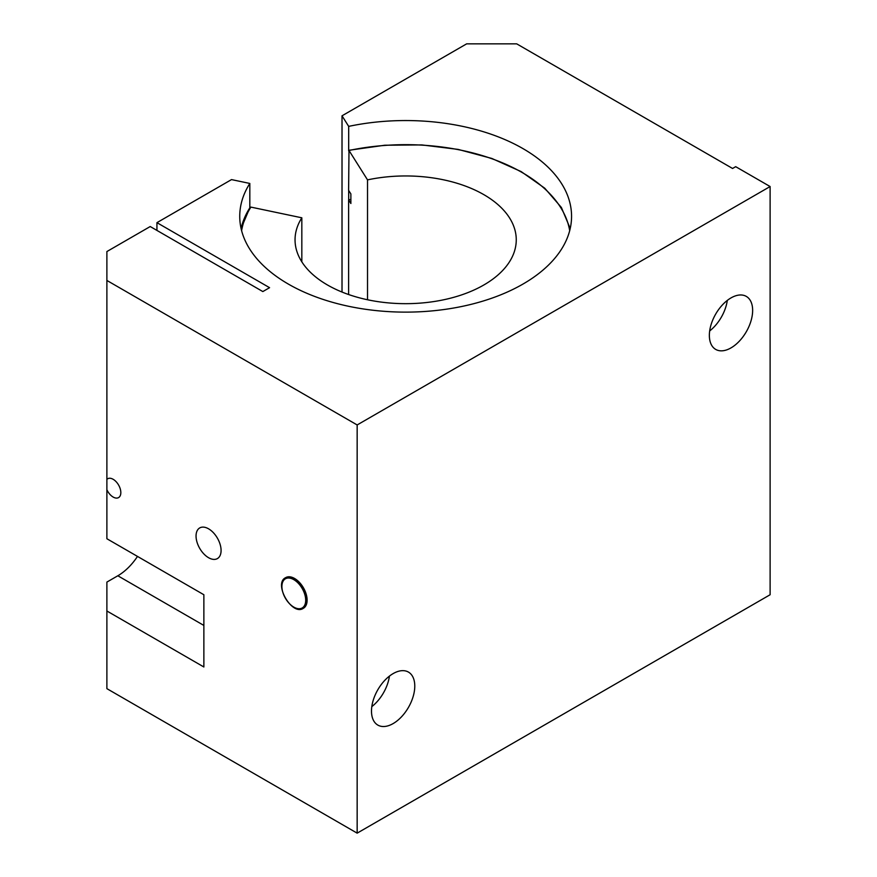 <?xml version="1.0" encoding="UTF-8"?>
<svg xmlns="http://www.w3.org/2000/svg" width="877" height="877" viewBox="0 0 877 877"><rect width="100%" height="100%" fill="white"/><g stroke="black" fill="none" stroke-linecap="round" stroke-linejoin="round"><path stroke-width="1.32" d="M770.116 186.538L357.158 424.95L357.158 833.15L770.116 594.738L770.116 186.538L735.693 166.674L732.569 168.472L516.706 43.85L466.652 43.85L342.019 115.808L348.684 126.376A165.906 95.79 180 0 1 571.563 216.334A165.906 95.79 180 0 1 405.656 312.124A165.906 95.79 180 0 1 239.739 216.334A165.906 95.79 180 0 1 249.824 183.446L231.517 179.599L156.939 222.659L269.568 287.678L262.837 291.57L150.219 226.54L106.884 251.556L106.884 479.39A10.875 6.282 60 0 1 107.707 478.754A10.875 6.282 60 0 1 113.144 479.291A10.875 6.282 60 0 1 120.248 488.873A10.875 6.282 60 0 1 118.581 497.588A10.875 6.282 60 0 1 106.884 489.717L106.884 479.39M752.641 310.414A30.607 17.672 -60 0 1 739.289 341.208A30.607 17.672 -60 0 1 715.698 349.408A30.607 17.672 -60 0 1 715.698 314.065A30.607 17.672 -60 0 1 746.305 296.404A30.607 17.672 -60 0 1 752.641 310.414M414.777 686.099A30.607 17.672 -60 0 1 401.425 716.893A30.607 17.672 -60 0 1 377.834 725.093A30.607 17.672 -60 0 1 377.834 689.75A30.607 17.672 -60 0 1 408.441 672.089A30.607 17.672 -60 0 1 414.777 686.099M106.884 489.717L106.884 538.741L203.87 594.738L203.87 666.98L106.884 610.995L106.884 688.653L357.158 833.15M342.019 292.052L342.019 115.808M156.939 230.432L156.939 222.659M106.884 610.995L106.884 582.087L117.836 575.772A44.245 25.543 120 0 0 137.492 556.413M357.158 424.95L106.884 280.454M348.684 126.376L348.684 150.351M348.684 190.452L348.684 199.89M249.824 183.446L249.824 207.63M208.562 528.809A17.693 10.217 60 0 1 220.127 544.398A17.693 10.217 60 0 1 217.408 558.583A17.693 10.217 60 0 1 199.715 548.366A17.693 10.217 60 0 1 199.715 527.932A17.693 10.217 60 0 1 208.562 528.809M285.672 577.647A17.693 10.217 60 0 1 285.749 577.603A17.693 10.217 60 0 1 303.442 587.82A17.693 10.217 60 0 1 303.442 608.254A17.693 10.217 60 0 1 303.365 608.298M709.679 330.936A30.607 17.672 120 0 0 727.296 300.427M371.815 706.621A30.607 17.672 120 0 0 389.432 676.112M348.607 294.529L348.607 199.901L350.877 203.508L350.877 193.927L348.607 190.331L348.991 150.471L367.518 179.873L367.518 299.759M348.607 150.778L348.991 150.471A164.799 95.144 180 0 1 569.688 230.673M301.831 261.828L301.831 217.803L250.899 207.104L249.857 207.783A165.906 95.79 0 0 0 241.087 228.535L249.967 207.41M350.877 199.43A165.906 95.79 0 0 0 348.607 199.901M301.831 217.803A110.601 63.857 0 0 0 295.045 239.816A110.601 63.857 0 0 0 405.656 303.672A110.601 63.857 0 0 0 516.257 239.816A110.601 63.857 0 0 0 367.518 179.873M117.836 575.772L203.87 625.444M293.817 579.653A16.816 9.702 60 0 1 304.111 606.182A16.816 9.702 60 0 1 283.512 594.299A16.816 9.702 60 0 1 293.817 579.653M303.289 608.342A17.693 10.217 -120 0 0 305.996 594.168A17.693 10.217 -120 0 0 294.442 578.568A17.693 10.217 -120 0 0 285.584 577.691C273.153 583.512 292.03 616.202 303.289 608.342L303.442 608.254M241.613 230.673A164.799 95.144 180 0 1 250.899 207.104M348.761 150.296L384.795 145.231L421.881 144.924L458.156 149.408L491.8 158.441L521.146 171.585L544.738 188.193L561.379 207.476L570.214 228.491"/></g></svg>
